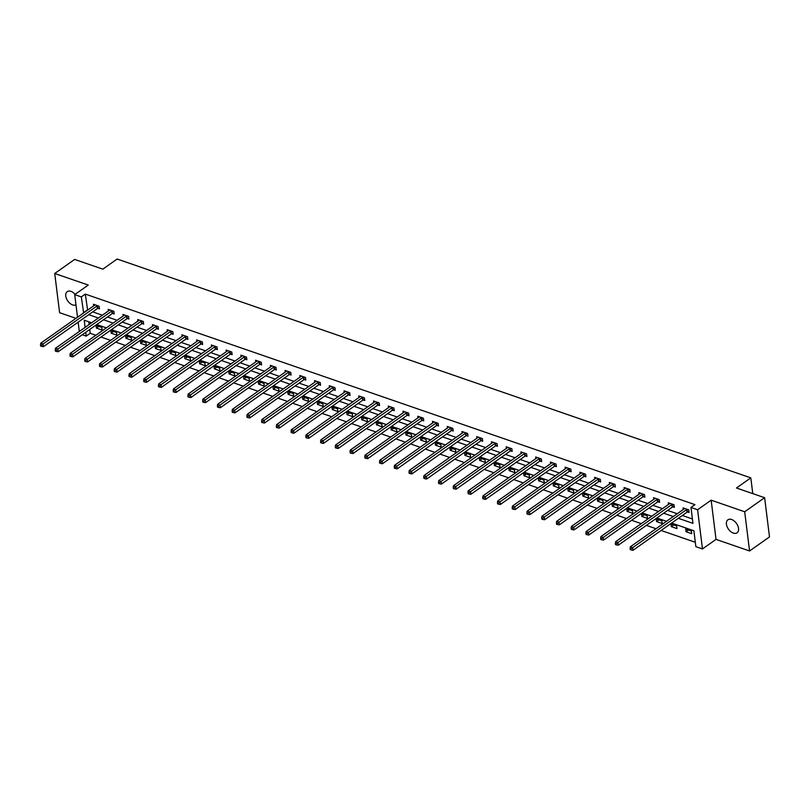<?xml version="1.0" encoding="UTF-8"?>
<svg xmlns="http://www.w3.org/2000/svg" width="810" height="810" viewBox="0 0 810 810"><rect width="100%" height="100%" fill="white"/><g stroke="black" fill="none" stroke-linecap="round" stroke-linejoin="round"><path stroke-width="1.21" d="M75.107 294.354A7.958 4.931 -125.2 0 0 70.966 291.367A7.958 4.931 -125.2 0 0 67.22 291.641A7.958 4.931 -125.2 0 0 66.44 298.546A7.958 4.931 -125.2 0 0 72.657 304.925A7.958 4.931 -125.2 0 0 75.998 304.884M733.333 533.091A7.958 4.931 -125.2 0 0 737.07 532.808A7.958 4.931 -125.2 0 0 737.859 525.903A7.958 4.931 -125.2 0 0 731.643 519.524A7.958 4.931 -125.2 0 0 727.896 519.807A7.958 4.931 -125.2 0 0 727.107 526.713A7.958 4.931 -125.2 0 0 733.333 533.091M89.728 329.488L90.204 333.305L86.214 336.12L82.255 334.753M752.774 493.614L750.809 477.859L117.156 259.028L102.809 269.153L74.652 259.423L54.726 273.486L59.606 312.69L75.958 318.34M750.809 477.859L736.462 487.984L764.62 497.704L769.5 536.919L749.574 550.972L744.684 511.768L711.15 500.175L697.592 509.743L702.472 548.947L695.861 546.659L693.887 530.763L671.611 523.078M711.15 500.175L716.03 539.389L749.574 550.972M716.03 539.389L702.472 548.947M90.204 333.305L95.874 335.269M100.977 337.031L110.616 340.362M115.719 342.124L125.358 345.445M130.461 347.217L140.1 350.538M145.203 352.299L154.842 355.63M159.945 357.392L169.573 360.723M174.687 362.485L184.315 365.816M189.429 367.578L199.057 370.899M204.16 372.661L213.799 375.992M218.902 377.754L228.541 381.085M233.644 382.846L243.284 386.178M248.386 387.939L258.025 391.26M263.128 393.032L272.757 396.353M277.87 398.115L287.499 401.446M292.602 403.208L302.241 406.539M307.344 408.301L316.983 411.632M322.086 413.394L331.725 416.715M336.828 418.476L346.467 421.808M351.57 423.569L361.199 426.9M366.312 428.662L375.941 431.993M381.054 433.755L390.683 437.076M395.786 438.848L405.425 442.169M410.528 443.931L420.167 447.262M425.27 449.024L434.909 452.355M440.012 454.116L449.651 457.447M454.754 459.209L464.383 462.53M469.496 464.302L479.125 467.623M484.228 469.385L493.867 472.716M498.97 474.478L508.609 477.809M513.712 479.571L523.351 482.902M528.454 484.663L538.093 487.984M543.196 489.746L552.825 493.077M557.938 494.839L567.567 498.17M572.68 499.932L582.309 503.263M587.412 505.025L597.051 508.346M602.154 510.118L611.793 513.439M616.896 515.2L626.535 518.532M631.638 520.293L641.277 523.624M646.38 525.386L656.009 528.717M661.122 530.479L695.314 542.285M764.62 497.704L744.684 511.768M88.766 321.793L89.11 324.557M691.375 531.036L685.716 529.082L686.04 531.735L691.71 533.689L691.375 531.036M676.644 525.953L670.974 523.989L671.298 526.642L676.968 528.596L676.644 525.953M661.902 520.86L656.232 518.896L656.556 521.549L662.226 523.503L661.902 520.86M647.16 515.767L641.49 513.813L641.824 516.456L647.494 518.42L647.16 515.767M632.418 510.675L626.748 508.72L627.082 511.363L632.752 513.327L632.418 510.675M617.676 505.582L612.006 503.628L612.34 506.28L618.01 508.234L617.676 505.582M602.934 500.499L597.264 498.535L597.598 501.188L603.268 503.142L602.934 500.499M588.202 495.406L582.532 493.442L582.856 496.095L588.526 498.059L588.202 495.406M573.46 490.313L567.79 488.359L568.114 491.002L573.784 492.966L573.46 490.313M558.718 485.22L553.048 483.266L553.382 485.919L559.042 487.873L558.718 485.22M543.976 480.138L538.306 478.173L538.64 480.826L544.31 482.78L543.976 480.138M529.234 475.045L523.564 473.08L523.898 475.733L529.568 477.687L529.234 475.045M514.492 469.952L508.822 467.998L509.156 470.64L514.826 472.605L514.492 469.952M499.76 464.859L494.09 462.905L494.414 465.548L500.084 467.512L499.76 464.859M485.018 459.766L479.348 457.812L479.672 460.465L485.342 462.419L485.018 459.766M470.276 454.683L464.606 452.719L464.93 455.372L470.6 457.326L470.276 454.683M455.534 449.591L449.864 447.626L450.198 450.279L455.868 452.233L455.534 449.591M440.792 444.498L435.122 442.543L435.456 445.186L441.126 447.15L440.792 444.498M426.05 439.405L420.38 437.451L420.714 440.103L426.384 442.058L426.05 439.405M411.308 434.312L405.638 432.358L405.972 435.01L411.642 436.965L411.308 434.312M396.576 429.229L390.906 427.265L391.23 429.918L396.9 431.872L396.576 429.229M381.834 424.136L376.164 422.182L376.488 424.825L382.158 426.789L381.834 424.136M367.092 419.043L361.422 417.089L361.756 419.732L367.416 421.696L367.092 419.043M352.35 413.95L346.68 411.996L347.014 414.649L352.684 416.603L352.35 413.95M337.608 408.868L331.938 406.903L332.272 409.556L337.942 411.51L337.608 408.868M322.866 403.775L317.196 401.811L317.53 404.463L323.2 406.417L322.866 403.775M308.134 398.682L302.464 396.728L302.788 399.37L308.458 401.335L308.134 398.682M293.392 393.589L287.722 391.635L288.046 394.288L293.716 396.242L293.392 393.589M278.65 388.496L272.98 386.542L273.304 389.195L278.974 391.149L278.65 388.496M263.908 383.413L258.238 381.449L258.572 384.102L264.242 386.056L263.908 383.413M249.166 378.321L243.496 376.367L243.83 379.009L249.5 380.973L249.166 378.321M234.424 373.228L228.754 371.274L229.088 373.916L234.758 375.88L234.424 373.228M219.682 368.135L214.012 366.181L214.346 368.833L220.016 370.788L219.682 368.135M204.95 363.052L199.28 361.088L199.604 363.741L205.274 365.695L204.95 363.052M190.208 357.959L184.538 355.995L184.862 358.648L190.532 360.602L190.208 357.959M175.466 352.866L169.796 350.912L170.13 353.555L175.79 355.519L175.466 352.866M160.724 347.774L155.054 345.819L155.388 348.472L161.058 350.426L160.724 347.774M145.982 342.681L140.312 340.726L140.646 343.379L146.316 345.333L145.982 342.681M131.24 337.598L125.57 335.634L125.904 338.286L131.574 340.24L131.24 337.598M116.508 332.505L110.838 330.551L111.162 333.193L116.832 335.158L116.508 332.505M101.766 327.412L96.096 325.458L96.42 328.101L102.09 330.065L101.766 327.412M678.365 518.309L692.955 523.351L690.981 507.455L694.97 504.64L85.313 294.101L87.632 310.108M92.735 311.87L102.364 315.201M107.477 316.963L117.106 320.294M122.209 322.056L131.848 325.377M136.951 327.139L146.59 330.47M151.693 332.232L161.332 335.563M166.435 337.325L176.074 340.656M181.177 342.417L190.816 345.738M195.919 347.51L205.548 350.831M210.661 352.593L220.29 355.924M225.393 357.686L235.032 361.017M240.135 362.779L249.774 366.11M254.877 367.872L264.516 371.193M269.619 372.964L279.258 376.285M284.361 378.047L293.99 381.378M299.103 383.14L308.731 386.471M313.834 388.233L323.474 391.554M328.576 393.326L338.216 396.647M343.318 398.409L352.957 401.74M358.06 403.501L367.7 406.833M372.802 408.594L382.442 411.925M387.544 413.687L397.173 417.008M402.286 418.78L411.915 422.101M417.018 423.863L426.657 427.194M431.76 428.956L441.399 432.287M446.502 434.049L456.141 437.38M461.244 439.142L470.883 442.462M475.986 444.224L485.615 447.555M490.728 449.317L500.357 452.648M505.46 454.41L515.099 457.741M520.202 459.503L529.841 462.824M534.944 464.596L544.583 467.917M549.686 469.678L559.325 473.01M564.428 474.771L574.057 478.102M579.17 479.864L588.799 483.195M593.912 484.957L603.541 488.278M608.644 490.04L618.283 493.371M623.386 495.133L633.025 498.464M638.128 500.226L647.767 503.557M652.87 505.318L662.509 508.639M667.612 510.411L677.241 513.732M682.354 515.494L692.418 518.977M687.538 511.971L689.067 512.497L688.743 509.844L683.073 507.89L683.265 509.48M672.796 506.878L674.335 507.404L674.001 504.751L668.331 502.797L668.533 504.397M658.064 501.785L659.593 502.311L659.259 499.669L653.589 497.704L653.792 499.304M643.322 496.692L644.851 497.218L644.517 494.576L638.847 492.612L639.049 494.211M628.58 491.599L630.109 492.136L629.775 489.483L624.105 487.529L624.308 489.118M613.838 486.516L615.367 487.043L615.043 484.39L609.373 482.436L609.565 484.036M599.096 481.423L600.625 481.95L600.301 479.297L594.631 477.343L594.823 478.943M584.354 476.331L585.883 476.857L585.559 474.214L579.889 472.25L580.092 473.85M569.622 471.238L571.151 471.764L570.817 469.122L565.147 467.157L565.35 468.757M554.88 466.155L556.409 466.681L556.075 464.029L550.405 462.075L550.608 463.664M540.138 461.062L541.667 461.589L541.333 458.936L535.663 456.982L535.866 458.582M525.396 455.969L526.925 456.496L526.591 453.843L520.931 451.889L521.124 453.489M510.654 450.876L512.183 451.403L511.859 448.76L506.189 446.796L506.382 448.396M495.912 445.783L497.441 446.32L497.117 443.667L491.447 441.713L491.64 443.303M481.17 440.701L482.709 441.227L482.375 438.575L476.705 436.62L476.908 438.22M466.438 435.608L467.967 436.134L467.633 433.482L461.963 431.527L462.166 433.127M451.696 430.515L453.225 431.041L452.891 428.399L447.221 426.435L447.424 428.034M436.954 425.422L438.483 425.949L438.149 423.306L432.479 421.342L432.682 422.942M422.212 420.339L423.741 420.866L423.417 418.213L417.747 416.259L417.94 417.849M407.47 415.246L408.999 415.773L408.675 413.12L403.005 411.166L403.198 412.766M392.728 410.154L394.257 410.68L393.933 408.027L388.263 406.073L388.466 407.673M377.997 405.061L379.525 405.587L379.191 402.945L373.521 400.98L373.724 402.58M363.255 399.968L364.783 400.505L364.449 397.852L358.779 395.898L358.982 397.487M348.513 394.885L350.041 395.412L349.707 392.759L344.037 390.805L344.24 392.404M333.771 389.792L335.3 390.319L334.965 387.666L329.305 385.712L329.498 387.312M319.029 384.699L320.558 385.226L320.233 382.583L314.563 380.619L314.756 382.219M304.287 379.606L305.815 380.133L305.492 377.49L299.822 375.526L300.014 377.126M289.545 374.524L291.084 375.05L290.75 372.397L285.079 370.443L285.282 372.033M274.813 369.431L276.342 369.957L276.007 367.305L270.337 365.35L270.54 366.95M260.071 364.338L261.6 364.865L261.266 362.212L255.595 360.258L255.798 361.857M245.329 359.245L246.858 359.772L246.523 357.129L240.853 355.165L241.056 356.764M230.587 354.152L232.116 354.689L231.792 352.036L226.122 350.082L226.314 351.672M215.845 349.069L217.374 349.596L217.05 346.943L211.38 344.989L211.572 346.579M201.103 343.977L202.632 344.503L202.308 341.85L196.638 339.896L196.84 341.496M186.371 338.884L187.9 339.41L187.566 336.768L181.896 334.803L182.098 336.403M171.629 333.791L173.158 334.317L172.824 331.675L167.154 329.71L167.356 331.31M156.887 328.698L158.416 329.235L158.082 326.582L152.412 324.628L152.614 326.217M142.145 323.615L143.674 324.142L143.34 321.489L137.68 319.535L137.872 321.135M127.403 318.522L128.932 319.049L128.608 316.396L122.938 314.442L123.13 316.042M112.661 313.429L114.19 313.956L113.866 311.313L108.196 309.349L108.398 310.949M97.919 308.337L99.458 308.873L99.124 306.22L93.454 304.256L93.656 305.856M77.527 317.226L74.712 294.627L88.27 285.069L54.726 273.486M74.712 294.627L81.334 296.906L83.643 312.923M85.313 294.101L81.334 296.906M690.981 507.455L697.592 509.743M79.309 331.472L78.145 322.157M91.631 322.775L84.23 320.223L85.121 327.361M85.739 332.292L86.214 336.12M666.508 521.316L656.87 517.985M651.766 516.223L642.128 512.892M637.024 511.13L627.385 507.799M622.283 506.037L612.644 502.716M607.54 500.944L597.912 497.623M592.798 495.862L583.17 492.531M578.056 490.769L568.428 487.438M563.325 485.676L553.686 482.345M548.583 480.583L538.944 477.262M533.841 475.5L524.202 472.169M519.099 470.408L509.46 467.076M504.357 465.315L494.728 461.983M489.615 460.222L479.986 456.901M474.883 455.129L465.244 451.808M460.141 450.046L450.502 446.715M445.399 444.953L435.76 441.622M430.657 439.86L421.018 436.529M415.915 434.767L406.286 431.446M401.173 429.685L391.544 426.354M386.431 424.592L376.802 421.261M371.699 419.499L362.06 416.168M356.957 414.406L347.318 411.085M342.215 409.313L332.576 405.992M327.473 404.231L317.834 400.899M312.731 399.138L303.102 395.806M297.989 394.045L288.36 390.714M283.257 388.952L273.618 385.631M268.515 383.869L258.876 380.538M253.773 378.776L244.134 375.445M239.031 373.683L229.392 370.352M224.289 368.591L214.66 365.269M209.547 363.498L199.918 360.177M194.805 358.415L185.176 355.084M180.073 353.322L170.434 349.991M165.331 348.229L155.692 344.898M150.589 343.136L140.95 339.815M135.847 338.053L126.208 334.722M121.105 332.961L111.476 329.63M106.363 327.868L96.734 324.537M88.746 314.685L98.385 318.006M103.488 319.778L113.127 323.099M118.23 324.861L127.858 328.192M132.972 329.953L142.601 333.285M147.714 335.046L157.343 338.377M162.445 340.139L172.084 343.46M177.188 345.232L186.827 348.553M191.929 350.315L201.569 353.646M206.672 355.408L216.31 358.739M221.413 360.501L231.042 363.822M236.155 365.593L245.784 368.914M250.887 370.676L260.526 374.007M265.629 375.769L275.268 379.1M280.371 380.862L290.01 384.193M295.113 385.955L304.752 389.276M309.855 391.048L319.484 394.369M324.597 396.13L334.226 399.462M339.339 401.223L348.968 404.554M354.071 406.316L363.71 409.647M368.813 411.409L378.452 414.73M383.555 416.492L393.194 419.823M398.297 421.585L407.936 424.916M413.039 426.678L422.668 430.009M427.781 431.77L437.41 435.091M442.513 436.863L452.152 440.184M457.255 441.946L466.894 445.277M471.997 447.039L481.636 450.37M486.739 452.132L496.378 455.463M501.481 457.225L511.11 460.546M516.223 462.308L525.852 465.639M530.965 467.4L540.594 470.731M545.697 472.493L555.336 475.824M560.439 477.586L570.078 480.907M575.181 482.679L584.82 486M589.923 487.762L599.562 491.093M604.665 492.855L614.294 496.186M619.407 497.947L629.036 501.279M634.139 503.04L643.778 506.361M648.881 508.123L658.52 511.454M663.623 513.216L673.262 516.547M87.298 309.997L83.308 312.802M688.449 530.024L686.04 531.735M673.717 524.941L671.298 526.642M658.976 519.848L656.556 521.549M644.233 514.755L641.824 516.456M629.491 509.662L627.082 511.363M614.749 504.579L612.34 506.28M600.008 499.486L597.598 501.188M585.276 494.394L582.856 496.095M570.534 489.301L568.114 491.002M555.792 484.208L553.382 485.919M541.05 479.125L538.64 480.826M526.308 474.032L523.898 475.733M511.566 468.939L509.156 470.64M496.824 463.846L494.414 465.548M482.092 458.764L479.672 460.465M467.35 453.671L464.93 455.372M452.608 448.578L450.198 450.279M437.866 443.485L435.456 445.186M423.124 438.392L420.714 440.103M408.382 433.309L405.972 435.01M393.65 428.217L391.23 429.918M378.908 423.124L376.488 424.825M364.166 418.031L361.756 419.732M349.424 412.948L347.014 414.649M334.682 407.855L332.272 409.556M319.94 402.762L317.53 404.463M305.198 397.669L302.788 399.37M290.466 392.577L288.046 394.288M275.724 387.494L273.304 389.195M260.982 382.401L258.572 384.102M246.24 377.308L243.83 379.009M231.498 372.215L229.088 373.916M216.756 367.132L214.346 368.833M202.024 362.04L199.604 363.741M187.282 356.947L184.862 358.648M172.54 351.854L170.13 353.555M157.798 346.761L155.388 348.472M143.056 341.678L140.646 343.379M128.314 336.585L125.904 338.286M113.572 331.492L111.162 333.193M98.84 326.4L96.42 328.101M687.214 509.318L687.042 509.379A1.245 0.638 -7.1 0 0 686.678 509.571L632.711 547.631L630.342 546.821L684.308 508.751A1.245 0.638 -7.1 0 0 684.541 508.518L684.602 508.417M688.946 511.454L687.366 512.031A1.245 0.638 -7.1 0 0 687.001 512.214L633.035 550.284L632.711 547.631L631.061 548.917L630.119 548.593L630.251 549.646L631.192 549.98L631.061 548.917M631.192 549.98L633.035 550.284M630.342 546.821L630.119 548.593M672.472 504.225L672.3 504.286A1.245 0.638 -7.1 0 0 671.935 504.478L617.969 542.548L615.61 541.728L669.566 503.658A1.245 0.638 -7.1 0 0 669.799 503.425L669.86 503.324M674.203 506.361L672.624 506.938A1.245 0.638 -7.1 0 0 672.26 507.121L618.293 545.191L617.969 542.548L616.319 543.824L615.377 543.5L615.509 544.563L616.451 544.887L616.319 543.824M616.451 544.887L618.293 545.191M615.61 541.728L615.377 543.5M657.73 499.132L657.558 499.203A1.245 0.638 -7.1 0 0 657.193 499.385L603.227 537.455L600.868 536.635L654.834 498.565A1.245 0.638 -7.1 0 0 655.057 498.332L655.118 498.231M659.462 501.268L657.892 501.846A1.245 0.638 -7.1 0 0 657.517 502.038L603.561 540.098L603.227 537.455L601.577 538.731L600.635 538.407L600.767 539.47L601.708 539.794L601.577 538.731M601.708 539.794L603.561 540.098M600.868 536.635L600.635 538.407M642.988 494.049L642.816 494.11A1.245 0.638 -7.1 0 0 642.452 494.292L588.485 532.362L586.126 531.542L640.092 493.482A1.245 0.638 -7.1 0 0 640.315 493.25L640.376 493.148M644.719 496.186L643.15 496.753A1.245 0.638 -7.1 0 0 642.786 496.945L588.819 535.015L588.485 532.362L586.845 533.648L585.893 533.314L586.025 534.377L586.977 534.701L586.845 533.648M586.977 534.701L588.819 535.015M586.126 531.542L585.893 533.314M628.246 488.957L628.074 489.017A1.245 0.638 -7.1 0 0 627.71 489.2L573.743 527.269L571.384 526.46L625.35 488.389A1.245 0.638 -7.1 0 0 625.573 488.157L625.644 488.055M629.977 491.093L628.408 491.67A1.245 0.638 -7.1 0 0 628.044 491.852L574.077 529.922L573.743 527.269L572.103 528.555L571.151 528.231L571.283 529.284L572.235 529.608L572.103 528.555M572.235 529.608L574.077 529.922M571.384 526.46L571.151 528.231M613.504 483.864L613.332 483.924A1.245 0.638 -7.1 0 0 612.967 484.117L559.001 522.177L556.642 521.367L610.608 483.297A1.245 0.638 -7.1 0 0 610.841 483.064L610.902 482.962M615.236 486L613.666 486.577A1.245 0.638 -7.1 0 0 613.302 486.759L559.335 524.829L559.001 522.177L557.361 523.462L556.419 523.138L556.551 524.192L557.493 524.526L557.361 523.462M557.493 524.526L559.335 524.829M556.642 521.367L556.419 523.138M598.772 478.771L598.6 478.832A1.245 0.638 -7.1 0 0 598.226 479.024L544.269 517.094L541.9 516.274L595.866 478.204A1.245 0.638 -7.1 0 0 596.099 477.971L596.16 477.87M600.494 480.907L598.924 481.484A1.245 0.638 -7.1 0 0 598.56 481.677L544.593 519.736L544.269 517.094L542.619 518.37L541.677 518.046L541.809 519.109L542.751 519.433L542.619 518.37M542.751 519.433L544.593 519.736M541.9 516.274L541.677 518.046M584.03 473.678L583.858 473.749A1.245 0.638 -7.1 0 0 583.494 473.931L529.527 512.001L527.158 511.181L581.124 473.121A1.245 0.638 -7.1 0 0 581.357 472.878L581.418 472.777M585.762 475.814L584.182 476.391A1.245 0.638 -7.1 0 0 583.818 476.584L529.851 514.654L529.527 512.001L527.877 513.277L526.935 512.953L527.067 514.016L528.009 514.34L527.877 513.277M528.009 514.34L529.851 514.654M527.158 511.181L526.935 512.953M569.288 468.595L569.116 468.656A1.245 0.638 -7.1 0 0 568.752 468.838L514.785 506.908L512.426 506.098L566.382 468.028A1.245 0.638 -7.1 0 0 566.615 467.795L566.676 467.694M571.02 470.731L569.44 471.309A1.245 0.638 -7.1 0 0 569.076 471.491L515.12 509.561L514.785 506.908L513.135 508.194L512.193 507.86L512.325 508.923L513.267 509.247L513.135 508.194M513.267 509.247L515.12 509.561M512.426 506.098L512.193 507.86M554.546 463.502L554.374 463.563A1.245 0.638 -7.1 0 0 554.01 463.755L500.043 501.815L497.684 501.005L551.65 462.935A1.245 0.638 -7.1 0 0 551.873 462.702L551.934 462.601M556.278 465.639L554.708 466.216A1.245 0.638 -7.1 0 0 554.334 466.398L500.377 504.468L500.043 501.815L498.403 503.101L497.451 502.777L497.583 503.83L498.535 504.164L498.403 503.101M498.535 504.164L500.377 504.468M497.684 501.005L497.451 502.777M539.804 458.409L539.632 458.47A1.245 0.638 -7.1 0 0 539.268 458.662L485.301 496.733L482.942 495.912L536.909 457.842A1.245 0.638 -7.1 0 0 537.131 457.609L537.192 457.508M541.536 460.546L539.966 461.123A1.245 0.638 -7.1 0 0 539.602 461.305L485.635 499.375L485.301 496.733L483.661 498.008L482.709 497.684L482.841 498.737L483.793 499.071L483.661 498.008M483.793 499.071L485.635 499.375M482.942 495.912L482.709 497.684M525.062 453.317L524.89 453.387A1.245 0.638 -7.1 0 0 524.526 453.57L470.559 491.64L468.2 490.819L522.167 452.75A1.245 0.638 -7.1 0 0 522.399 452.517L522.46 452.415M526.794 455.453L525.224 456.03A1.245 0.638 -7.1 0 0 524.86 456.222L470.893 494.282L470.559 491.64L468.919 492.915L467.977 492.591L468.109 493.654L469.051 493.978L468.919 492.915M469.051 493.978L470.893 494.282M468.2 490.819L467.977 492.591M510.33 448.234L510.158 448.294A1.245 0.638 -7.1 0 0 509.784 448.477L455.827 486.547L453.458 485.727L507.425 447.667A1.245 0.638 -7.1 0 0 507.657 447.434L507.718 447.333M512.052 450.37L510.482 450.937A1.245 0.638 -7.1 0 0 510.118 451.13L456.151 489.2L455.827 486.547L454.177 487.833L453.235 487.498L453.367 488.562L454.309 488.886L454.177 487.833M454.309 488.886L456.151 489.2M453.458 485.727L453.235 487.498M495.588 443.141L495.416 443.202A1.245 0.638 -7.1 0 0 495.052 443.384L441.085 481.454L438.716 480.644L492.683 442.574A1.245 0.638 -7.1 0 0 492.915 442.341L492.976 442.24M497.32 445.277L495.74 445.854A1.245 0.638 -7.1 0 0 495.376 446.037L441.409 484.107L441.085 481.454L439.435 482.74L438.493 482.406L438.625 483.469L439.567 483.793L439.435 482.74M439.567 483.793L441.409 484.107M438.716 480.644L438.493 482.406M480.846 438.048L480.674 438.109A1.245 0.638 -7.1 0 0 480.31 438.301L426.343 476.361L423.984 475.551L477.94 437.481A1.245 0.638 -7.1 0 0 478.173 437.248L478.234 437.147M482.578 440.184L480.998 440.761A1.245 0.638 -7.1 0 0 480.634 440.944L426.667 479.014L426.343 476.361L424.693 477.647L423.751 477.323L423.883 478.376L424.825 478.71L424.693 477.647M424.825 478.71L426.667 479.014M423.984 475.551L423.751 477.323M466.104 432.955L465.932 433.016A1.245 0.638 -7.1 0 0 465.568 433.208L411.601 471.278L409.242 470.458L463.209 432.388A1.245 0.638 -7.1 0 0 463.431 432.155L463.492 432.054M467.836 435.091L466.266 435.669A1.245 0.638 -7.1 0 0 465.892 435.861L411.936 473.921L411.601 471.278L409.951 472.554L409.009 472.23L409.141 473.293L410.083 473.617L409.951 472.554M410.083 473.617L411.936 473.921M409.242 470.458L409.009 472.23M451.362 427.862L451.19 427.933A1.245 0.638 -7.1 0 0 450.826 428.115L396.859 466.185L394.5 465.365L448.467 427.305A1.245 0.638 -7.1 0 0 448.689 427.062L448.75 426.961M453.094 429.999L451.524 430.576A1.245 0.638 -7.1 0 0 451.16 430.768L397.194 468.838L396.859 466.185L395.219 467.461L394.267 467.137L394.399 468.2L395.351 468.524L395.219 467.461M395.351 468.524L397.194 468.838M394.5 465.365L394.267 467.137M436.62 422.779L436.448 422.84A1.245 0.638 -7.1 0 0 436.084 423.022L382.117 461.092L379.758 460.283L433.725 422.212A1.245 0.638 -7.1 0 0 433.947 421.98L434.018 421.878M438.352 424.916L436.782 425.493A1.245 0.638 -7.1 0 0 436.418 425.675L382.452 463.745L382.117 461.092L380.477 462.378L379.525 462.044L379.657 463.107L380.609 463.431L380.477 462.378M380.609 463.431L382.452 463.745M379.758 460.283L379.525 462.044M421.878 417.687L421.706 417.747A1.245 0.638 -7.1 0 0 421.342 417.94L367.375 456L365.016 455.19L418.983 417.12A1.245 0.638 -7.1 0 0 419.216 416.887L419.276 416.785M423.61 419.823L422.04 420.4A1.245 0.638 -7.1 0 0 421.676 420.582L367.71 458.652L367.375 456L365.735 457.285L364.794 456.962L364.925 458.014L365.867 458.339L365.735 457.285M365.867 458.339L367.71 458.652M365.016 455.19L364.794 456.962M407.147 412.594L406.974 412.654A1.245 0.638 -7.1 0 0 406.6 412.847L352.644 450.917L350.274 450.097L404.241 412.027A1.245 0.638 -7.1 0 0 404.474 411.794L404.534 411.693M408.868 414.73L407.298 415.307A1.245 0.638 -7.1 0 0 406.934 415.49L352.968 453.559L352.644 450.917L350.993 452.193L350.052 451.869L350.183 452.922L351.125 453.256L350.993 452.193M351.125 453.256L352.968 453.559M350.274 450.097L350.052 451.869M392.404 407.501L392.232 407.572A1.245 0.638 -7.1 0 0 391.868 407.754L337.902 445.824L335.532 445.004L389.499 406.934A1.245 0.638 -7.1 0 0 389.731 406.701L389.792 406.6M394.136 409.637L392.556 410.214A1.245 0.638 -7.1 0 0 392.192 410.407L338.226 448.467L337.902 445.824L336.251 447.1L335.31 446.776L335.441 447.839L336.383 448.163L336.251 447.1M336.383 448.163L338.226 448.467M335.532 445.004L335.31 446.776M377.662 402.418L377.49 402.479A1.245 0.638 -7.1 0 0 377.126 402.661L323.16 440.731L320.8 439.911L374.757 401.851A1.245 0.638 -7.1 0 0 374.99 401.618L375.05 401.507M379.394 404.554L377.814 405.121A1.245 0.638 -7.1 0 0 377.45 405.314L323.494 443.384L323.16 440.731L321.509 442.007L320.568 441.683L320.699 442.746L321.641 443.07L321.509 442.007M321.641 443.07L323.494 443.384M320.8 439.911L320.568 441.683M362.921 397.325L362.748 397.386A1.245 0.638 -7.1 0 0 362.384 397.568L308.418 435.638L306.058 434.828L360.025 396.758A1.245 0.638 -7.1 0 0 360.248 396.525L360.308 396.424M364.652 399.462L363.082 400.039A1.245 0.638 -7.1 0 0 362.718 400.221L308.752 438.291L308.418 435.638L306.777 436.924L305.826 436.59L305.957 437.653L306.909 437.977L306.777 436.924M306.909 437.977L308.752 438.291M306.058 434.828L305.826 436.59M348.178 392.232L348.006 392.293A1.245 0.638 -7.1 0 0 347.642 392.485L293.676 430.545L291.317 429.735L345.283 391.665A1.245 0.638 -7.1 0 0 345.505 391.433L345.566 391.331M349.91 394.369L348.341 394.946A1.245 0.638 -7.1 0 0 347.976 395.128L294.01 433.198L293.676 430.545L292.035 431.831L291.084 431.507L291.215 432.56L292.167 432.894L292.035 431.831M292.167 432.894L294.01 433.198M291.317 429.735L291.084 431.507M333.436 387.139L333.264 387.2A1.245 0.638 -7.1 0 0 332.9 387.393L278.934 425.463L276.575 424.642L330.541 386.572A1.245 0.638 -7.1 0 0 330.774 386.34L330.834 386.238M335.168 389.276L333.599 389.853A1.245 0.638 -7.1 0 0 333.234 390.035L279.268 428.105L278.934 425.463L277.293 426.738L276.352 426.414L276.483 427.477L277.425 427.801L277.293 426.738M277.425 427.801L279.268 428.105M276.575 424.642L276.352 426.414M318.705 382.047L318.533 382.117A1.245 0.638 -7.1 0 0 318.158 382.3L264.202 420.37L261.833 419.55L315.799 381.48A1.245 0.638 -7.1 0 0 316.032 381.247L316.092 381.145M320.426 384.183L318.856 384.76A1.245 0.638 -7.1 0 0 318.492 384.952L264.526 423.012L264.202 420.37L262.551 421.645L261.61 421.321L261.741 422.385L262.683 422.709L262.551 421.645M262.683 422.709L264.526 423.012M261.833 419.55L261.61 421.321M303.963 376.964L303.791 377.025A1.245 0.638 -7.1 0 0 303.426 377.207L249.46 415.277L247.09 414.457L301.057 376.397A1.245 0.638 -7.1 0 0 301.29 376.164L301.35 376.063M305.694 379.1L304.115 379.677A1.245 0.638 -7.1 0 0 303.75 379.86L249.784 417.93L249.46 415.277L247.809 416.563L246.868 416.229L246.999 417.292L247.941 417.616L247.809 416.563M247.941 417.616L249.784 417.93M247.09 414.457L246.868 416.229M289.221 371.871L289.048 371.932A1.245 0.638 -7.1 0 0 288.684 372.114L234.718 410.184L232.359 409.374L286.315 371.304A1.245 0.638 -7.1 0 0 286.548 371.071L286.608 370.97M290.952 374.007L289.373 374.584A1.245 0.638 -7.1 0 0 289.008 374.767L235.042 412.837L234.718 410.184L233.067 411.47L232.126 411.146L232.257 412.199L233.199 412.523L233.067 411.47M233.199 412.523L235.042 412.837M232.359 409.374L232.126 411.146M274.479 366.778L274.307 366.839A1.245 0.638 -7.1 0 0 273.942 367.031L219.976 405.101L217.617 404.281L271.583 366.211A1.245 0.638 -7.1 0 0 271.806 365.978L271.866 365.877M276.21 368.914L274.641 369.492A1.245 0.638 -7.1 0 0 274.266 369.674L220.31 407.744L219.976 405.101L218.325 406.377L217.384 406.053L217.515 407.106L218.467 407.44L218.325 406.377M218.467 407.44L220.31 407.744M217.617 404.281L217.384 406.053M259.737 361.685L259.565 361.756A1.245 0.638 -7.1 0 0 259.2 361.938L205.234 400.008L202.875 399.188L256.841 361.118A1.245 0.638 -7.1 0 0 257.064 360.885L257.124 360.784M261.468 363.822L259.899 364.399A1.245 0.638 -7.1 0 0 259.534 364.591L205.568 402.651L205.234 400.008L203.594 401.284L202.642 400.96L202.773 402.023L203.725 402.347L203.594 401.284M203.725 402.347L205.568 402.651M202.875 399.188L202.642 400.96M244.995 356.602L244.822 356.663A1.245 0.638 -7.1 0 0 244.458 356.845L190.492 394.916L188.133 394.095L242.099 356.035A1.245 0.638 -7.1 0 0 242.322 355.803L242.392 355.691M246.726 358.739L245.157 359.306A1.245 0.638 -7.1 0 0 244.792 359.498L190.826 397.568L190.492 394.916L188.852 396.191L187.9 395.867L188.031 396.93L188.983 397.254L188.852 396.191M188.983 397.254L190.826 397.568M188.133 394.095L187.9 395.867M230.253 351.51L230.081 351.57A1.245 0.638 -7.1 0 0 229.716 351.753L175.75 389.823L173.391 389.013L227.357 350.943A1.245 0.638 -7.1 0 0 227.59 350.71L227.65 350.608M231.984 353.646L230.415 354.223A1.245 0.638 -7.1 0 0 230.05 354.405L176.084 392.475L175.75 389.823L174.109 391.108L173.168 390.774L173.299 391.837L174.241 392.161L174.109 391.108M174.241 392.161L176.084 392.475M173.391 389.013L173.168 390.774M215.521 346.417L215.349 346.477A1.245 0.638 -7.1 0 0 214.974 346.67L161.018 384.73L158.649 383.92L212.615 345.85A1.245 0.638 -7.1 0 0 212.848 345.617L212.909 345.516M217.252 348.553L215.673 349.13A1.245 0.638 -7.1 0 0 215.308 349.312L161.342 387.382L161.018 384.73L159.368 386.016L158.426 385.692L158.557 386.745L159.499 387.079L159.368 386.016M159.499 387.079L161.342 387.382M158.649 383.92L158.426 385.692M200.779 341.324L200.607 341.385A1.245 0.638 -7.1 0 0 200.242 341.577L146.276 379.647L143.907 378.827L197.873 340.757A1.245 0.638 -7.1 0 0 198.106 340.524L198.166 340.423M202.51 343.46L200.931 344.037A1.245 0.638 -7.1 0 0 200.566 344.22L146.6 382.29L146.276 379.647L144.625 380.923L143.684 380.599L143.815 381.662L144.757 381.986L144.625 380.923M144.757 381.986L146.6 382.29M143.907 378.827L143.684 380.599M186.037 336.231L185.865 336.302A1.245 0.638 -7.1 0 0 185.5 336.484L131.534 374.554L129.175 373.734L183.131 335.664A1.245 0.638 -7.1 0 0 183.364 335.431L183.424 335.33M187.768 338.367L186.189 338.944A1.245 0.638 -7.1 0 0 185.824 339.137L131.868 377.197L131.534 374.554L129.883 375.83L128.942 375.506L129.073 376.569L130.015 376.893L129.883 375.83M130.015 376.893L131.868 377.197M129.175 373.734L128.942 375.506M171.295 331.148L171.123 331.209A1.245 0.638 -7.1 0 0 170.758 331.391L116.792 369.461L114.433 368.641L168.399 330.581A1.245 0.638 -7.1 0 0 168.622 330.348L168.682 330.247M173.026 333.285L171.457 333.862A1.245 0.638 -7.1 0 0 171.092 334.044L117.126 372.114L116.792 369.461L115.152 370.747L114.2 370.413L114.331 371.476L115.283 371.8L115.152 370.747M115.283 371.8L117.126 372.114M114.433 368.641L114.2 370.413M156.553 326.055L156.381 326.116A1.245 0.638 -7.1 0 0 156.016 326.298L102.05 364.368L99.691 363.558L153.657 325.488A1.245 0.638 -7.1 0 0 153.88 325.255L153.94 325.154M158.284 328.192L156.715 328.769A1.245 0.638 -7.1 0 0 156.35 328.951L102.384 367.021L102.05 364.368L100.41 365.654L99.458 365.33L99.59 366.383L100.541 366.707L100.41 365.654M100.541 366.707L102.384 367.021M99.691 363.558L99.458 365.33M141.811 320.962L141.639 321.023A1.245 0.638 -7.1 0 0 141.274 321.216L87.308 359.275L84.949 358.466L138.915 320.395A1.245 0.638 -7.1 0 0 139.148 320.163L139.209 320.061M143.542 323.099L141.973 323.676A1.245 0.638 -7.1 0 0 141.608 323.858L87.642 361.928L87.308 359.275L85.668 360.561L84.726 360.237L84.858 361.29L85.799 361.625L85.668 360.561M85.799 361.625L87.642 361.928M84.949 358.466L84.726 360.237M127.079 315.87L126.907 315.94A1.245 0.638 -7.1 0 0 126.532 316.123L72.576 354.193L70.207 353.373L124.173 315.303A1.245 0.638 -7.1 0 0 124.406 315.07L124.467 314.968M128.8 318.006L127.231 318.583A1.245 0.638 -7.1 0 0 126.866 318.775L72.9 356.835L72.576 354.193L70.926 355.468L69.984 355.144L70.116 356.208L71.057 356.532L70.926 355.468M71.057 356.532L72.9 356.835M70.207 353.373L69.984 355.144M112.337 310.777L112.165 310.848A1.245 0.638 -7.1 0 0 111.8 311.03L57.834 349.1L55.465 348.28L109.431 310.22A1.245 0.638 -7.1 0 0 109.664 309.977L109.725 309.876M114.068 312.923L112.489 313.49A1.245 0.638 -7.1 0 0 112.124 313.683L58.158 351.753L57.834 349.1L56.184 350.376L55.242 350.052L55.374 351.115L56.315 351.439L56.184 350.376M56.315 351.439L58.158 351.753M55.465 348.28L55.242 350.052M97.595 305.694L97.423 305.755A1.245 0.638 -7.1 0 0 97.058 305.937L43.092 344.007L40.733 343.197L94.689 305.127A1.245 0.638 -7.1 0 0 94.922 304.894L94.983 304.793M99.326 307.83L97.747 308.408A1.245 0.638 -7.1 0 0 97.382 308.59L43.416 346.66L43.092 344.007L41.442 345.293L40.5 344.959L40.632 346.022L41.573 346.346L41.442 345.293M41.573 346.346L43.416 346.66M40.733 343.197L40.5 344.959M687.042 509.379L687.366 512.031M686.678 509.571L687.001 512.214M672.3 504.286L672.624 506.938M671.935 504.478L672.26 507.121M657.558 499.203L657.892 501.846M657.193 499.385L657.517 502.038M642.816 494.11L643.15 496.753M642.452 494.292L642.786 496.945M628.074 489.017L628.408 491.67M627.71 489.2L628.044 491.852M613.332 483.924L613.666 486.577M612.967 484.117L613.302 486.759M598.6 478.832L598.924 481.484M598.226 479.024L598.56 481.677M583.858 473.749L584.182 476.391M583.494 473.931L583.818 476.584M569.116 468.656L569.44 471.309M568.752 468.838L569.076 471.491M554.374 463.563L554.708 466.216M554.01 463.755L554.334 466.398M539.632 458.47L539.966 461.123M539.268 458.662L539.602 461.305M524.89 453.387L525.224 456.03M524.526 453.57L524.86 456.222M510.158 448.294L510.482 450.937M509.784 448.477L510.118 451.13M495.416 443.202L495.74 445.854M495.052 443.384L495.376 446.037M480.674 438.109L480.998 440.761M480.31 438.301L480.634 440.944M465.932 433.016L466.266 435.669M465.568 433.208L465.892 435.861M451.19 427.933L451.524 430.576M450.826 428.115L451.16 430.768M436.448 422.84L436.782 425.493M436.084 423.022L436.418 425.675M421.706 417.747L422.04 420.4M421.342 417.94L421.676 420.582M406.974 412.654L407.298 415.307M406.6 412.847L406.934 415.49M392.232 407.572L392.556 410.214M391.868 407.754L392.192 410.407M377.49 402.479L377.814 405.121M377.126 402.661L377.45 405.314M362.748 397.386L363.082 400.039M362.384 397.568L362.718 400.221M348.006 392.293L348.341 394.946M347.642 392.485L347.976 395.128M333.264 387.2L333.599 389.853M332.9 387.393L333.234 390.035M318.533 382.117L318.856 384.76M318.158 382.3L318.492 384.952M303.791 377.025L304.115 379.677M303.426 377.207L303.75 379.86M289.048 371.932L289.373 374.584M288.684 372.114L289.008 374.767M274.307 366.839L274.641 369.492M273.942 367.031L274.266 369.674M259.565 361.756L259.899 364.399M259.2 361.938L259.534 364.591M244.822 356.663L245.157 359.306M244.458 356.845L244.792 359.498M230.081 351.57L230.415 354.223M229.716 351.753L230.05 354.405M215.349 346.477L215.673 349.13M214.974 346.67L215.308 349.312M200.607 341.385L200.931 344.037M200.242 341.577L200.566 344.22M185.865 336.302L186.189 338.944M185.5 336.484L185.824 339.137M171.123 331.209L171.457 333.862M170.758 331.391L171.092 334.044M156.381 326.116L156.715 328.769M156.016 326.298L156.35 328.951M141.639 321.023L141.973 323.676M141.274 321.216L141.608 323.858M126.907 315.94L127.231 318.583M126.532 316.123L126.866 318.775M112.165 310.848L112.489 313.49M111.8 311.03L112.124 313.683M97.423 305.755L97.747 308.408M97.058 305.937L97.382 308.59"/></g></svg>
